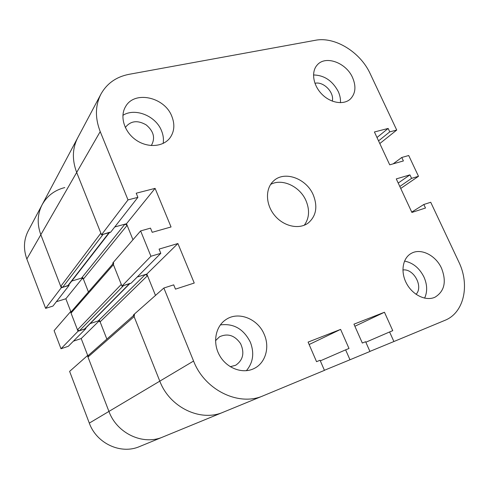 <?xml version="1.0" encoding="UTF-8"?>
<svg xmlns="http://www.w3.org/2000/svg" width="489" height="489" viewBox="0 0 489 489"><rect width="100%" height="100%" fill="white"/><g stroke="black" fill="none" stroke-linecap="round" stroke-linejoin="round"><path stroke-width="0.73" d="M313.284 194.977C317.874 206.688 316.212 216.016 308.284 222.966C299.268 229.861 283.675 226.499 274.629 215.404C265.46 204.414 265.124 188.467 273.614 180.924C284.396 170.398 306.462 178.454 313.284 194.977M304.286 225.221C309.292 218.271 309.873 210.117 306.041 200.771C300.05 186.456 282.116 178.027 270.637 184.426M129.029 74.328L315.393 40.281C334.941 36.339 360.454 52.189 370.222 73.76L396.726 130.056L389.757 131.865L388.15 128.442L374.415 131.975L389.721 164.83L403.401 160.942L401.775 157.476L408.712 155.52L418.492 176.297L411.573 178.363L409.935 174.866L396.279 178.907L411.897 212.434L425.485 208.027L423.829 204.488L430.723 202.269L458.743 261.78C470.106 284.891 464.134 312.819 444.862 320.368L393.896 341.53L389.592 331.958L392.759 330.668L384.458 312.245L353.957 324.17L362.325 343.052L365.619 341.713L369.947 351.475L349.983 359.763L345.625 349.849L348.999 348.474L340.601 329.39L308.088 342.098L316.548 361.677L320.063 360.252L324.439 370.369L263.271 395.766C238.883 406.689 204.72 390.167 193.571 361.047L163.858 288.021L173.711 284.855L175.465 289.133L194.243 283.039L177.898 243.528L159.084 249.097L160.808 253.314L150.936 256.26L140.624 230.918L150.502 228.137L152.213 232.318L171.046 226.963L155.086 188.369L136.217 193.216L137.898 197.336L128.008 199.903L100.214 131.59C94.945 117.904 95.196 105.398 100.954 94.077C106.969 83.393 116.327 76.81 129.029 74.328M314.934 83.301C323.467 81.101 334.58 92.549 332.282 101.137M402.887 269.965C413.676 268.333 423.615 286.603 416.066 294.335M215.521 340.692L219.53 336.787C227.733 333.052 234.751 335.332 240.576 343.62C244.738 352.881 243.106 360.093 235.68 365.259L230.246 366.707M125.349 127.611L125.697 127.018C130.93 120.765 137.757 120.056 146.174 124.884C153.607 131.131 155.41 137.843 151.596 145.019L151.18 145.557M441.518 268.229C446.701 281.627 444.538 291.279 435.021 297.19C426.035 301.444 412.783 295.179 406.597 283.577C400.295 272.031 402.569 258.106 411.225 253.418C420.711 247.782 435.748 255.246 441.518 268.229M424.605 298.156C427.533 291.756 427.325 284.72 423.969 277.049C419.452 268.07 412.967 262.746 404.513 261.083M171.798 116.26C174.995 124.322 174.42 131.486 170.074 137.757C163.332 146.981 147.66 148.191 136.009 140.031C124.273 131.987 119.512 116.486 125.575 106.62C134.414 90.288 164.585 96.987 171.798 116.26M163.161 143.424C163.827 139.224 163.265 134.976 161.486 130.673C155.765 115.881 135.062 107.464 122.886 115.337M264.292 334.574C270.02 347.49 265.417 363.248 253.919 368.596C242.605 374.244 226.768 368.327 219.622 355.527C212.342 342.795 215.435 326.316 226.004 319.549C238.424 310.931 258.058 318.822 264.292 334.574M246.358 370.717C253.137 362.649 254.482 353.18 250.405 342.318C243.699 328.999 233.681 323.198 220.343 324.916M352.545 77.549C356.292 86.351 355.595 93.491 350.448 98.955C343.816 105.288 330.497 103.13 321.774 94.071C312.954 85.098 310.986 71.498 317.349 64.841C325.662 55.116 346.169 62.726 352.545 77.549M340.442 102.708C340.705 99.029 339.965 95.282 338.223 91.461C332.416 80.697 324.176 75.196 313.498 74.97M393.144 163.858L401.775 157.476M400.729 188.461L418.492 176.297M399.806 186.474L411.573 178.363M398.211 183.051L409.935 174.866M146.841 274.048L137.22 277.025L145.282 274.531L147.501 275.668L155.49 295.423L146.841 274.048L177.898 243.528M150.936 256.26L121.944 286.077L131.028 283.247L160.808 253.314M121.944 286.077L112.763 263.021L140.624 230.918M324.409 370.283L349.983 359.763M320.326 360.858L345.625 349.849M309.14 344.531L340.601 329.39M126.492 223.742L114.756 226.963L124.927 224.17L127.134 225.331L132.965 239.738L126.492 223.742L155.086 188.369M354.886 326.261L384.458 312.245M134.506 314.708L134.102 316.609L159.805 381.145C169.665 407.496 200.753 422.239 223.387 412.141L223.387 412.141C200.753 422.239 169.665 407.496 159.805 381.145L133.436 314.934L163.858 288.021M128.008 199.903L101.51 234.781L110.612 232.263L137.898 197.336M101.51 234.781L76.687 172.446C71.981 159.934 72.323 148.393 77.708 137.812C72.323 148.393 71.981 159.934 76.687 172.446L100.868 233.161L60.74 286.389L40.819 234.726C36.944 224.054 37.378 214.06 42.133 204.732C37.378 214.06 36.944 224.054 40.819 234.726L61.266 287.764L45.624 308.357L52.946 306.077L69.102 285.399L68.857 284.769M379.806 143.54L396.726 130.056M378.559 140.869L389.757 131.865M376.995 137.507L388.15 128.442M411.738 212.092L423.829 204.488M369.916 351.402L393.896 341.53M365.845 342.233L389.592 331.958M98.234 320.925L90.184 323.571L99.585 320.478L106.859 339.097L100.123 321.86L98.234 320.925L145.282 274.531M129.799 283.632L85.025 328.773L79.414 330.784L77.488 329.843L71.039 313.107L71.272 311.682L113.038 263.712M79.414 330.784L123.552 285.576L130.062 283.363M113.656 263.003L113.411 264.665L121.284 284.427L77.488 329.843M88.442 291.964L83.399 279.066L81.516 278.119L71.755 281.047L82.873 277.715L88.442 291.964M109.493 232.575L68.399 285.362L62.653 287.343L60.74 286.389M62.653 287.343L103.124 234.335L109.787 232.196M88.558 355.24L87.433 355.631L108.937 411.42C116.932 433.56 143.259 445.687 163.002 436.934L163.002 436.934C143.259 445.687 116.932 433.56 108.937 411.42L87.977 357.043L88.35 355.424L133.65 315.466M71.522 311.395L70.502 311.719L54.102 330.619L61.003 348.749L68.319 346.279L85.856 328.651L85.654 328.131M70.502 311.719L78.026 331.242L61.003 348.749M78.026 331.242L85.856 328.651M73.405 341.169L81.192 338.553L87.733 355.527M99.133 320.925L81.192 338.553M82.5 278.174L65.85 298.773L70.807 311.621M64.78 187.562C54.621 190.166 47.072 195.893 42.133 204.732L28.215 230.906C23.735 239.702 23.276 249.066 26.84 259.005L45.624 308.357M61.266 287.764L69.102 285.399M56.363 301.707L65.85 298.773M87.433 355.631L69.615 371.389L89.304 423.107C96.602 443.602 121.052 454.746 139.591 446.549L263.271 395.766M89.304 423.107L193.571 361.047M26.84 259.005L100.214 131.59M84.481 329.109L129.432 283.742M71.039 313.107L113.411 264.665M100.123 321.86L147.501 275.668M83.399 279.066L127.134 225.331M67.726 285.814L109.016 232.703M81.516 278.119L124.927 224.17M87.977 357.043L134.102 316.609M42.133 204.732L100.954 94.077"/></g></svg>
